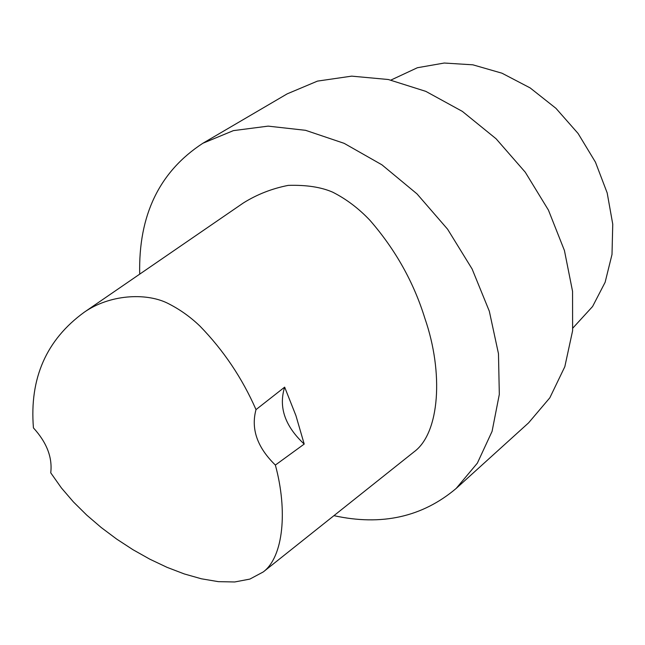 <?xml version="1.0" encoding="UTF-8"?>
<svg xmlns="http://www.w3.org/2000/svg" width="645" height="645" viewBox="0 0 645 645"><rect width="100%" height="100%" fill="white"/><g stroke="black" fill="none" stroke-linecap="round" stroke-linejoin="round"><path stroke-width="0.97" d="M256.009 409.615C250.792 428.933 257.242 447.412 275.367 465.061L304.206 444.074C284.953 426.111 278.43 407.14 284.655 387.145L256.009 409.615C242.278 378.252 223.605 350.437 199.998 326.16C189.977 316.51 178.842 308.705 166.603 302.739C145.117 292.685 109.763 294.539 84.35 312.148C46.359 339.73 29.388 378.309 33.435 427.901C46.795 442.543 52.559 457.515 50.737 472.825L61.404 487.943L73.425 501.931L86.688 515.065L101.184 527.497L116.689 539.099L132.983 549.717L149.842 559.191L167.031 567.334L184.276 573.937L201.377 578.791L218.373 581.653L234.732 581.967L249.857 579.097L263.241 571.954C283.445 556.917 287.799 510.63 275.367 465.061M84.527 312.035L243.407 202.933C257.033 194.427 271.964 188.574 288.218 185.381C306.294 184.833 321.146 187.106 332.772 192.21C346.284 199.063 358.636 208.4 369.851 220.211C395.385 249.518 413.735 282.26 424.902 318.436C443.712 372.608 439.809 432.868 414.211 451.726L263.257 571.946M284.655 387.145L295.934 415.638L304.206 444.074M139.707 274.141C138.352 215.22 159.404 171.594 202.869 143.263L287.17 93.864L317.469 81.109L351.662 76.142L388.33 79.512L425.829 91.372L462.36 111.391L496.086 138.772L525.28 172.231L548.435 210.117L564.431 250.51L572.558 291.363L572.615 330.692L564.827 366.683L549.83 397.804L528.569 422.878L456.144 488.467C422.322 517.04 381.582 526.11 333.933 515.661M390.935 80.069L417.412 67.725L444.252 63.033L472.882 64.823L501.979 73.199L530.134 87.905L555.942 108.32L578.089 133.483L595.448 162.161L607.179 192.911L612.75 224.178L612.008 254.444L605.123 282.292L592.594 306.496L572.873 328.039M202.869 143.263L233.393 130.629L268.102 126.13L305.577 130.314L344.132 143.335L381.921 164.814L417.017 193.903L447.606 229.217L472.116 268.997L489.321 311.204L498.472 353.694L499.319 394.385L492.071 431.392L477.356 463.142L456.144 488.467"/></g></svg>
